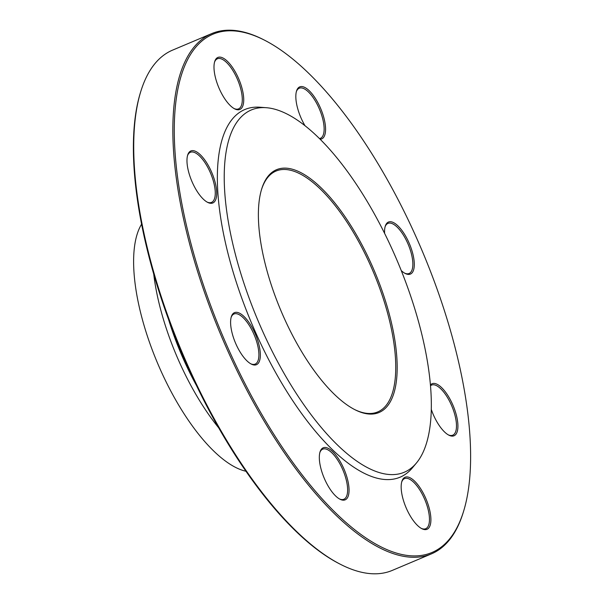 <?xml version="1.0" encoding="UTF-8"?>
<svg xmlns="http://www.w3.org/2000/svg" width="604" height="604" viewBox="0 0 604 604"><rect width="100%" height="100%" fill="white"/><g stroke="black" fill="none" stroke-linecap="round" stroke-linejoin="round"><path stroke-width="0.91" d="M211.687 33.613L172.57 50.132A282.378 108.803 67.1 0 0 140.755 91.574A282.378 108.803 67.1 0 0 182.212 352.593A282.378 108.803 67.1 0 0 340.422 564.302A282.378 108.803 67.1 0 0 352.404 569.549A282.378 108.803 67.1 0 0 392.313 570.387L431.43 553.868A282.378 108.803 -112.9 0 1 391.52 553.022A282.378 108.803 -112.9 0 1 204.122 291.256A282.378 108.803 -112.9 0 1 211.687 33.613A282.378 108.803 -112.9 0 1 251.596 34.451A282.378 108.803 -112.9 0 1 263.578 39.698L264.68 40.264A281.336 108.403 67.1 0 0 252.744 35.04A281.336 108.403 67.1 0 0 227.572 347.066A281.336 108.403 67.1 0 0 463.608 511.241A281.336 108.403 67.1 0 0 422.309 251.189A281.336 108.403 67.1 0 0 264.68 40.264M463.608 511.241L463.245 512.426A282.378 108.803 -112.9 0 1 431.43 553.868M354.284 409.376A130.728 50.374 67.1 0 0 359.282 411.528A130.728 50.374 67.1 0 0 377.757 411.913A130.728 50.374 67.1 0 0 381.267 292.63A130.728 50.374 67.1 0 0 294.503 171.445A130.728 50.374 67.1 0 0 276.028 171.053A130.728 50.374 67.1 0 0 261.487 189.656M295.137 170.109A131.778 50.774 -112.9 0 1 390.418 318.527A131.778 50.774 -112.9 0 1 354.842 409.663A131.778 50.774 -112.9 0 1 281.011 310.864A131.778 50.774 -112.9 0 1 261.66 189.052A131.778 50.774 -112.9 0 1 295.137 170.109M376.496 471.649A196.617 75.757 67.1 0 0 416.405 463.034A196.617 75.757 67.1 0 0 397.575 261.63A196.617 75.757 67.1 0 0 266.334 107.708A196.617 75.757 67.1 0 0 240.188 271.445A196.617 75.757 67.1 0 0 376.496 471.649M266.334 107.708L260.082 107.233A199.547 76.889 67.1 0 0 233.552 273.401A199.547 76.889 67.1 0 0 371.883 476.594A199.547 76.889 67.1 0 0 412.396 467.843L416.405 463.034M430.418 384.959A28.237 10.88 -112.9 0 1 447.39 394.767A28.237 10.88 -112.9 0 1 457.908 425.02A28.237 10.88 -112.9 0 1 448.855 435.167A28.237 10.88 -112.9 0 1 431.286 409.436M429.157 507.994A28.237 10.88 -112.9 0 1 421.834 528.681A28.237 10.88 -112.9 0 1 406.009 507.511A28.237 10.88 -112.9 0 1 401.864 481.403A28.237 10.88 -112.9 0 1 414.691 481.222A28.237 10.88 -112.9 0 1 429.157 507.994M348.417 495.499A28.237 10.88 -112.9 0 1 339.992 499.229A28.237 10.88 -112.9 0 1 324.167 478.058A28.237 10.88 -112.9 0 1 320.022 451.958A28.237 10.88 -112.9 0 1 338.618 458.972A28.237 10.88 -112.9 0 1 348.417 495.499M252.464 364.597A28.237 10.88 -112.9 0 1 251.272 364.069A28.237 10.88 -112.9 0 1 235.447 342.898A28.237 10.88 -112.9 0 1 231.302 316.798A28.237 10.88 -112.9 0 1 254.994 333.272A28.237 10.88 -112.9 0 1 252.464 364.597M197.508 191.959A28.237 10.88 -112.9 0 1 187.67 155.1A28.237 10.88 -112.9 0 1 211.861 172.736A28.237 10.88 -112.9 0 1 207.64 202.37A28.237 10.88 -112.9 0 1 197.508 191.959M215.734 78.731A28.237 10.88 -112.9 0 1 214.692 61.585A28.237 10.88 -112.9 0 1 238.882 79.215A28.237 10.88 -112.9 0 1 234.662 108.856A28.237 10.88 -112.9 0 1 215.734 78.731M305.02 125.73A28.237 10.88 -112.9 0 1 296.473 91.227A28.237 10.88 -112.9 0 1 296.534 91.03A28.237 10.88 -112.9 0 1 319.048 104.983A28.237 10.88 -112.9 0 1 320.143 139.252M384.597 233.371A28.237 10.88 -112.9 0 1 385.261 226.19A28.237 10.88 -112.9 0 1 392.434 222.136A28.237 10.88 -112.9 0 1 412.849 253.937A28.237 10.88 -112.9 0 1 405.224 273.469A28.237 10.88 -112.9 0 1 401.245 270.569M340.422 564.302L339.32 563.736A281.336 108.403 -112.9 0 1 181.691 352.812A281.336 108.403 -112.9 0 1 140.392 92.759L140.755 91.574M141.585 224.175A139.101 53.597 67.1 0 0 155.56 358.353A139.101 53.597 67.1 0 0 241.336 469.904A139.101 53.597 67.1 0 0 245.949 471.256M404.665 273.159A27.195 10.479 67.1 0 0 409.119 273.484A27.195 10.479 67.1 0 0 409.844 248.674A27.195 10.479 67.1 0 0 391.8 223.465A27.195 10.479 67.1 0 0 387.957 223.389A27.195 10.479 67.1 0 0 385.088 226.81M319.478 138.588A27.195 10.479 67.1 0 0 320.392 138.324A27.195 10.479 67.1 0 0 319.463 109.196A27.195 10.479 67.1 0 0 299.237 88.229A27.195 10.479 67.1 0 0 296.36 91.649M234.095 108.546A27.195 10.479 67.1 0 0 238.55 108.879A27.195 10.479 67.1 0 0 237.621 79.751A27.195 10.479 67.1 0 0 217.395 58.777A27.195 10.479 67.1 0 0 214.518 62.197M207.074 202.068A27.195 10.479 67.1 0 0 211.528 202.393A27.195 10.479 67.1 0 0 210.6 173.265A27.195 10.479 67.1 0 0 190.373 152.291A27.195 10.479 67.1 0 0 187.497 155.711M250.705 363.767A27.195 10.479 67.1 0 0 251.317 364.008A27.195 10.479 67.1 0 0 255.16 364.091A27.195 10.479 67.1 0 0 254.231 334.963A27.195 10.479 67.1 0 0 233.997 313.989A27.195 10.479 67.1 0 0 231.128 317.41M339.425 498.927A27.195 10.479 67.1 0 0 343.88 499.251A27.195 10.479 67.1 0 0 347.006 495.076A27.195 10.479 67.1 0 0 340.392 464.71A27.195 10.479 67.1 0 0 322.725 449.157A27.195 10.479 67.1 0 0 319.848 452.577M421.275 528.372A27.195 10.479 67.1 0 0 425.729 528.704A27.195 10.479 67.1 0 0 427.783 508.198A27.195 10.479 67.1 0 0 404.567 478.602A27.195 10.479 67.1 0 0 401.698 482.022M448.289 434.857A27.195 10.479 67.1 0 0 452.743 435.182A27.195 10.479 67.1 0 0 446.341 395.696A27.195 10.479 67.1 0 0 431.588 385.088A27.195 10.479 67.1 0 0 430.486 385.767M168.508 319.312A140.12 53.99 67.1 0 0 196.519 385.624M218.671 427.813A139.101 53.597 -112.9 0 1 153.71 274.02"/></g></svg>
